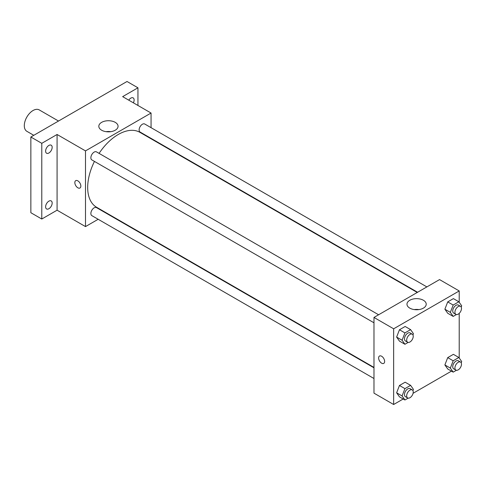 <?xml version="1.0" encoding="UTF-8"?>
<svg xmlns="http://www.w3.org/2000/svg" width="486" height="486" viewBox="0 0 486 486"><rect width="100%" height="100%" fill="white"/><g stroke="black" fill="none" stroke-linecap="round" stroke-linejoin="round"><path stroke-width="0.73" d="M58.52 121.038L39.226 109.903A12.363 7.138 120 0 0 29.695 113.214A12.363 7.138 120 0 0 24.3 125.655A12.363 7.138 120 0 0 26.858 131.311L33.789 135.315M98.166 219.283L85.493 226.598L57.081 210.195L41.784 219.028L30.855 212.716L30.855 137.009L127.016 81.49L137.945 87.802L137.945 105.468M107.789 213.725L107.436 213.925M48.886 208.719A4.635 2.679 -60 0 1 46.571 208.95A4.635 2.679 -60 0 1 45.86 205.232A4.635 2.679 -60 0 1 48.886 201.149A4.635 2.679 -60 0 1 51.206 200.918A4.635 2.679 -60 0 1 51.917 204.63A4.635 2.679 -60 0 1 48.886 208.719M48.886 152.999A4.635 2.679 -60 0 1 46.571 153.224A4.635 2.679 -60 0 1 45.86 149.512A4.635 2.679 -60 0 1 48.886 145.423A4.635 2.679 -60 0 1 51.206 145.199A4.635 2.679 -60 0 1 51.917 148.91A4.635 2.679 -60 0 1 48.886 152.999M57.081 210.195L57.081 134.488L41.784 143.321L30.855 137.009M41.784 219.028L41.784 143.321M85.493 226.598L85.493 150.891L57.081 134.488M85.493 150.891L151.061 113.038L122.648 96.635L137.945 87.802M101.635 130.212A9.623 5.559 180 0 1 98.816 126.287A9.623 5.559 180 0 1 108.439 120.728A9.623 5.559 180 0 1 118.068 126.287A9.623 5.559 180 0 1 112.126 131.42A9.623 5.559 180 0 1 101.635 130.212M128.766 100.165A4.635 2.679 -60 0 1 130.843 98.111A4.635 2.679 -60 0 1 133.158 97.88A4.635 2.679 -60 0 1 133.377 102.832M94.448 161.413A43.272 24.98 120 0 0 87.68 187.481A43.272 24.98 120 0 0 96.641 207.291L373.977 367.41M417.249 292.463L139.913 132.344A43.272 24.98 120 0 0 99.083 153.382M151.061 113.038L151.061 127.672M151.061 138.376L151.061 138.777M426.872 286.91L144.725 124.009A4.635 2.679 120 0 0 141.147 125.254A4.635 2.679 120 0 0 139.124 129.92A4.635 2.679 120 0 0 140.083 132.04L417.596 292.262M373.977 367.811L96.465 207.595A4.635 2.679 120 0 0 92.893 208.834A4.635 2.679 120 0 0 90.87 213.5A4.635 2.679 120 0 0 91.83 215.62L373.977 378.521M373.977 322.795L91.83 159.9A4.635 2.679 -60 0 1 91.83 154.548A4.635 2.679 -60 0 1 96.465 151.869L378.612 314.77M80.852 186.065A4.253 2.454 60 0 1 79.971 188.009A4.253 2.454 60 0 1 75.719 185.555A4.253 2.454 60 0 1 75.719 180.646A4.253 2.454 60 0 1 78.993 181.788A4.253 2.454 60 0 1 80.852 186.065M79.971 188.009A4.253 2.454 60 0 1 75.719 185.555A4.253 2.454 60 0 1 75.719 180.646M106.112 131.676A9.623 5.559 180 0 1 110.772 131.676M403.198 398.994L393.648 404.51L373.977 393.15L373.977 317.443L439.544 279.59L459.215 290.95L459.215 302.274M451.458 371.134L413.07 393.296M447.721 313.257L444.878 309.218L447.721 301.897L453.395 298.623L447.721 301.897L444.878 309.218L447.721 313.257L453.183 316.41L450.346 312.37L453.183 305.05L458.863 301.776L461.7 305.815L461.202 307.091M399.462 396.837L396.625 392.797L399.462 385.477L405.142 382.203L399.462 385.477L396.625 392.797L399.462 396.837L404.929 399.99L402.086 395.95L404.929 388.636L410.603 385.355L413.446 389.395L412.948 390.671M459.215 313.379L459.215 357.994M393.648 404.51L393.648 328.803L459.215 290.95M447.721 368.977L444.878 364.937L447.721 357.617L453.395 354.343L447.721 357.617L444.878 364.937L447.721 368.977L453.183 372.13L450.346 368.09L453.183 360.776L458.863 357.496L461.7 361.535L461.202 362.811M399.462 341.117L396.625 337.077L399.462 329.757L405.142 326.483L399.462 329.757L396.625 337.077L399.462 341.117L404.929 344.27L402.086 340.23L404.929 332.91L410.603 329.636L413.446 333.675L412.948 334.951M393.648 328.803L373.977 317.443M409.789 308.124A9.623 5.559 180 0 1 406.97 304.193A9.623 5.559 180 0 1 416.593 298.641A9.623 5.559 180 0 1 426.222 304.193A9.623 5.559 180 0 1 420.281 309.327A9.623 5.559 180 0 1 409.789 308.124M384.633 361.45A4.253 2.454 60 0 1 383.752 363.394A4.253 2.454 60 0 1 379.505 360.94A4.253 2.454 60 0 1 379.505 356.031A4.253 2.454 60 0 1 382.78 357.174A4.253 2.454 60 0 1 384.633 361.45M383.752 363.394A4.253 2.454 60 0 1 379.505 360.94A4.253 2.454 60 0 1 379.505 356.031M414.266 309.588A9.623 5.559 180 0 1 418.926 309.588M408.137 342.417L404.929 344.27M412.268 334.198L410.087 332.934A4.635 2.679 120 0 0 406.515 334.18A4.635 2.679 120 0 0 404.486 338.845A4.635 2.679 120 0 0 405.446 340.965L407.633 342.229A4.635 2.679 120 0 0 412.268 339.55A4.635 2.679 120 0 0 412.268 334.198A4.635 2.679 120 0 0 408.696 335.443A4.635 2.679 120 0 0 406.673 340.109A4.635 2.679 120 0 0 407.633 342.229M402.086 340.23L396.625 337.077M404.929 332.91L399.462 329.757M410.603 329.636L405.142 326.483M456.397 314.551L453.183 316.41M460.528 306.338L458.341 305.074A4.635 2.679 120 0 0 454.768 306.32A4.635 2.679 120 0 0 452.745 310.985A4.635 2.679 120 0 0 453.705 313.106L455.892 314.369A4.635 2.679 120 0 0 460.528 311.69A4.635 2.679 120 0 0 460.528 306.338A4.635 2.679 120 0 0 456.955 307.583A4.635 2.679 120 0 0 454.926 312.249A4.635 2.679 120 0 0 455.892 314.369M450.346 312.37L444.878 309.218M453.183 305.05L447.721 301.897M458.863 301.776L453.395 298.623M408.137 398.137L404.929 399.99M412.268 389.918L410.087 388.66A4.635 2.679 120 0 0 406.515 389.9A4.635 2.679 120 0 0 404.486 394.565A4.635 2.679 120 0 0 405.446 396.685L407.633 397.949A4.635 2.679 120 0 0 412.268 395.276A4.635 2.679 120 0 0 412.268 389.918A4.635 2.679 120 0 0 408.696 391.163A4.635 2.679 120 0 0 406.673 395.829A4.635 2.679 120 0 0 407.633 397.949M402.086 395.95L396.625 392.797M404.929 388.636L399.462 385.477M410.603 385.355L405.142 382.203M456.397 370.277L453.183 372.13M460.528 362.058L458.341 360.8A4.635 2.679 120 0 0 454.768 362.04A4.635 2.679 120 0 0 452.745 366.705A4.635 2.679 120 0 0 453.705 368.825L455.892 370.089A4.635 2.679 120 0 0 460.528 367.41A4.635 2.679 120 0 0 460.528 362.058A4.635 2.679 120 0 0 456.955 363.303A4.635 2.679 120 0 0 454.926 367.969A4.635 2.679 120 0 0 455.892 370.089M450.346 368.09L444.878 364.937M453.183 360.776L447.721 357.617M458.863 357.496L453.395 354.343"/></g></svg>
